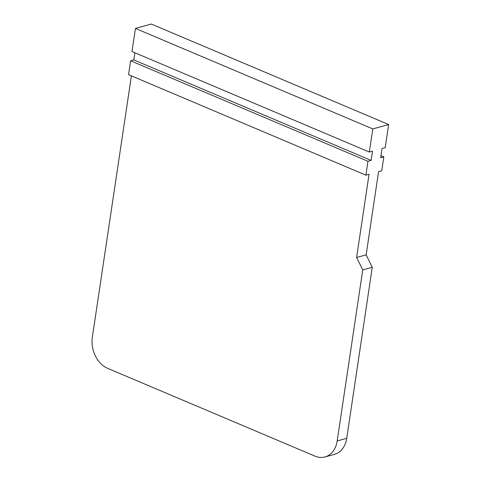 <?xml version="1.0" encoding="UTF-8"?>
<svg xmlns="http://www.w3.org/2000/svg" width="481" height="481" viewBox="0 0 481 481"><rect width="100%" height="100%" fill="white"/><g stroke="black" fill="none" stroke-linecap="round" stroke-linejoin="round"><path stroke-width="0.72" d="M366.143 254.864L356.619 257.485L362.746 269.913L372.27 267.292L366.143 254.864L378.577 171.651L381.758 170.779L383.826 156.908L380.651 157.786L382.034 148.539L385.209 147.661L388.666 124.549L372.787 128.92L369.33 152.038L372.504 151.16L371.128 160.407L367.947 161.285L365.879 175.15L369.053 174.278L356.619 257.485M134.86 52.748L133.79 59.909L130.616 60.786L367.947 161.285M130.616 60.786L128.541 74.651L365.879 175.15M380.964 155.694L383.826 156.908M325 456.95A24.832 18.585 -105.4 0 0 337.181 440.963L346.711 438.335A24.832 18.585 74.6 0 1 334.529 454.329L325 456.95A24.832 18.585 -105.4 0 1 314.953 456.126L107.66 368.344A24.832 18.585 -105.4 0 1 92.334 337.283L131.403 75.866M362.746 269.913L337.181 440.963M346.711 438.335L372.27 267.292M369.33 152.038L131.998 51.539L135.45 28.421L151.329 24.05L388.666 124.549M133.79 59.909L371.128 160.407M135.45 28.421L372.787 128.92"/></g></svg>
